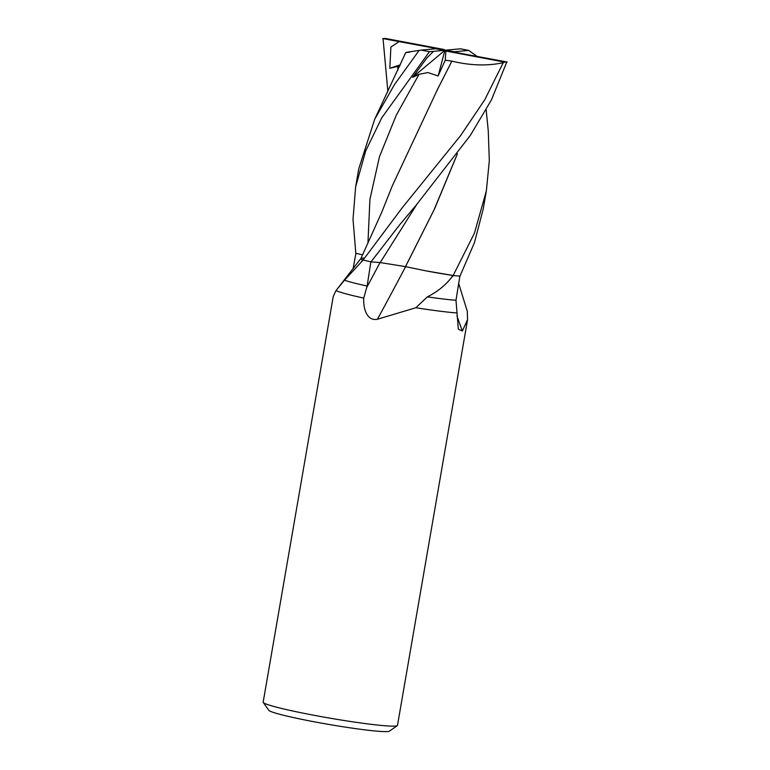 <?xml version="1.0" encoding="UTF-8"?>
<svg xmlns="http://www.w3.org/2000/svg" width="770" height="770" viewBox="0 0 770 770"><rect width="100%" height="100%" fill="white"/><g stroke="black" fill="none" stroke-linecap="round" stroke-linejoin="round"><path stroke-width="1.16" d="M427.369 296.854L415.858 307.731L377.444 319.252C367.107 321.36 363.161 309.049 363.748 298.086L367.136 286.036L370.87 261.819A64.747 4.177 9.8 0 1 363.142 260.058L344.459 280.232L335.999 290.579L333.246 296.469L263.167 702.163A68.155 4.399 9.8 0 0 263.263 702.471L268.807 710.296A61.34 3.956 9.8 0 0 314.507 721.846A61.34 3.956 9.8 0 0 389.447 731.134L397.301 725.619A68.155 4.399 9.8 0 0 397.493 725.369L467.563 319.666L462.337 331.023L458.342 329.204L455.994 300.271M263.263 702.471A68.155 4.399 9.8 0 0 314.035 715.292A68.155 4.399 9.8 0 0 397.301 725.619M335.999 290.579A68.155 4.399 9.8 0 0 363.748 298.086L363.748 298.086A68.155 4.399 9.8 0 1 335.999 290.579M462.991 297.48L467.284 311.263L467.563 319.666M415.858 307.731A68.155 4.399 9.8 0 0 457.091 312.976L457.091 312.976A68.155 4.399 9.8 0 1 415.858 307.731L415.858 307.731M452.635 275.429A8.749 0.568 -170.2 0 1 453.174 275.496L426.137 270.896A51.513 3.321 9.8 0 0 452.635 275.429A944.684 168.197 -66.3 0 1 451.538 277.518C445.099 285.593 437.042 292.051 427.35 296.864A64.747 4.177 9.8 0 0 455.994 300.281L459.863 276.122A64.747 4.177 9.8 0 1 453.366 275.525L451.538 277.518M405.617 266.661A950.074 169.15 -66.3 0 1 377.444 319.252M364.383 258.046A51.513 3.321 9.8 0 0 362.381 258.114M360.947 258.441A51.513 3.321 9.8 0 0 360.841 258.537A51.513 3.321 9.8 0 0 362.737 259.933A8.749 0.568 -170.2 0 1 363.036 260.019L360.88 258.576L381.699 212.366L392.402 185.609L437.735 88.945L451.884 61.157C470.903 65.7 488.334 66.133 504.167 62.457M456.937 315.835A950.074 919.524 -40.3 0 0 462.337 331.023M344.459 280.232A64.747 4.177 9.8 0 0 367.136 286.036M362.737 259.933A944.684 887.04 43.9 0 1 361.332 261.858M353.035 268.951L355.923 253.349M402.575 207.323L363.084 260.039A64.747 4.177 9.8 0 0 371.015 261.848L399.534 224.965L416.108 205.234L470.335 135.405L491.414 99.956L506.833 61.937A64.747 4.177 9.8 0 1 504.157 62.023L503.234 62.678L484.773 99.754L460.585 135.635L402.575 207.323M387.868 91.495L383.046 38.587A64.747 4.177 9.8 0 1 385.722 38.5L443.963 49.482L445.917 51.041L504.157 62.023M476.948 56.297L468.699 50.416A64.747 4.177 9.8 0 0 460.45 48.818M457.457 153.721L434.713 208.545L405.492 266.632L426.137 270.896M486.149 109.764L488.267 130.89L489.316 160.766L486.361 190.864L474.455 233.118L453.174 275.496M507.151 62.004L435.743 48.751L421.18 50.108A64.747 4.177 9.8 0 0 429.429 51.706L381.833 117.704L365.692 150.91L355.625 186.956L358.666 169.342M405.53 266.641L380.207 262.58L371.015 261.848M457.37 153.846L433.972 210.056L407.677 262.397M382.719 38.529L399.033 41.609L390.891 47.105L389.822 68.27L399.822 65.902M421.18 50.108L419.15 50.397L394.481 84.575L374.663 119.321L358.753 168.823M409.707 52.187C402.335 52.986 405.771 52.35 420.016 50.271M362.651 254.822L355.827 253.32L353.016 219.209L355.625 186.956M429.342 51.715L433.539 51.349L426.907 57.933L412.614 77.347L419.024 74.324L427.937 72.553L438.13 75.951L445.233 60.224L451.884 61.128M437.158 90.042L451.884 61.157M460.527 48.808L444.935 50.262L438.13 75.951M453.309 275.516A64.747 4.177 9.8 0 0 459.959 276.132L474.436 242.694L483.223 208.997L486.265 191.422M399.033 41.609L454.136 51.782L468.699 50.416M389.822 68.27L400.294 64.844M433.539 51.349L444.935 50.262L412.614 77.347M445.917 51.041L445.233 60.224M454.81 52.119L454.136 51.782M380.024 262.56A944.174 168.101 -66.3 0 1 366.616 287.682M416.868 204.31L380.207 262.58M397.744 66.374L397.849 70.243M419.024 74.324L396.281 115.182L379.456 156.734L369.918 199.392L367.935 243.397M463.656 299.578L458.679 283.447M337.154 289.145L360.841 258.537M374.663 119.321L405.78 52.533"/></g></svg>
